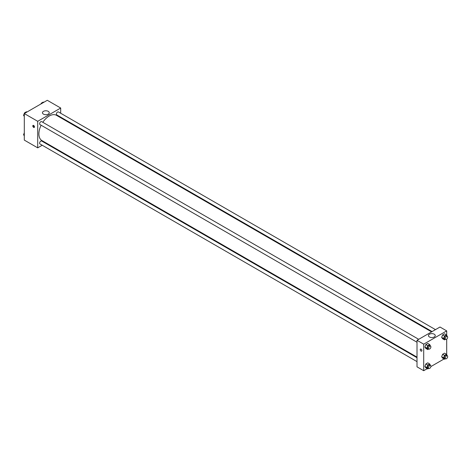 <?xml version="1.0" encoding="UTF-8"?>
<svg xmlns="http://www.w3.org/2000/svg" width="471" height="471" viewBox="0 0 471 471"><rect width="100%" height="100%" fill="white"/><g stroke="black" fill="none" stroke-linecap="round" stroke-linejoin="round"><path stroke-width="0.71" d="M42.219 145.245L37.709 147.847L24.298 140.105L24.298 113.564L47.288 100.294L60.694 108.036L60.694 113.246M60.694 117.155L60.694 117.75M43.444 111.344A3.397 1.961 180 0 1 47.147 110.921A3.397 1.961 180 0 1 49.249 112.734A3.397 1.961 180 0 1 45.852 114.694A3.397 1.961 180 0 1 42.449 112.734A3.397 1.961 180 0 1 43.444 111.344M37.709 147.847L37.709 121.306L24.298 113.564M37.709 121.306L60.694 108.036M33.635 127.388A1.183 0.683 60 0 1 32.864 126.346A1.183 0.683 60 0 1 33.047 125.392A1.183 0.683 60 0 1 34.23 126.081A1.183 0.683 60 0 1 34.23 127.447A1.183 0.683 60 0 1 33.635 127.388M33.335 125.345A1.183 0.683 -120 0 0 34.118 127.111A1.183 0.683 -120 0 0 34.418 127.217M46.123 142.99L45.605 143.29M418.701 339.314L41.66 121.63A1.696 0.977 120 0 0 39.964 122.607A1.696 0.977 120 0 0 39.964 124.562L417.012 342.246M417.012 357.713L41.66 141.006A1.696 0.977 120 0 0 40.353 141.459A1.696 0.977 120 0 0 39.611 143.166A1.696 0.977 120 0 0 39.964 143.943L417.012 361.628M435.487 329.629L58.439 111.945A1.696 0.977 120 0 0 57.132 112.398A1.696 0.977 120 0 0 56.396 114.1A1.696 0.977 120 0 0 56.744 114.877L432.095 331.584M41.118 125.227A14.577 8.413 120 0 0 38.893 133.894A14.577 8.413 120 0 0 41.913 140.564L417.012 357.124M431.583 331.878L56.491 115.318A14.577 8.413 120 0 0 42.808 122.295M427.279 368.652L423.712 370.706L417.012 366.838L417.012 340.292L439.996 327.021L446.702 330.895L446.702 335.193M430.865 366.579L444.059 358.961M424.883 347.074L425.849 348.452L424.883 347.074L425.849 344.578L424.883 347.074L426.797 348.181L427.768 345.685L429.699 344.566L430.576 346.173M427.786 343.459L425.849 344.578L427.786 343.459L429.699 344.566M441.663 337.383L442.628 338.761L441.663 337.383L442.628 334.893L441.663 337.383L443.576 338.49L444.547 336L446.484 334.881L447.362 336.488M444.565 333.774L442.628 334.893L444.565 333.774L446.484 334.881M441.663 356.765L442.628 358.137L441.663 356.765L442.628 354.269L441.663 356.765L443.576 357.866L444.547 355.375L446.484 354.257L447.362 355.864M444.565 353.15L442.628 354.269L444.565 353.15L446.484 354.257M423.712 370.706L423.712 344.166L446.702 330.895M446.702 339.149L446.702 354.569M424.883 366.45L425.849 367.827L424.883 366.45L425.849 363.959L424.883 366.45L426.797 367.557L427.768 365.06L429.699 363.948L430.576 365.555M427.786 362.841L425.849 363.959L427.786 362.841L429.699 363.948M429.452 336.977A3.397 1.961 180 0 1 428.457 335.593A3.397 1.961 180 0 1 431.854 333.633A3.397 1.961 180 0 1 435.251 335.593A3.397 1.961 180 0 1 433.155 337.407A3.397 1.961 180 0 1 429.452 336.977M423.712 344.166L417.012 340.292M421.916 350.595A1.183 0.683 60 0 1 421.675 351.136A1.183 0.683 60 0 1 420.485 350.453A1.183 0.683 60 0 1 420.485 349.082A1.183 0.683 60 0 1 421.398 349.4A1.183 0.683 60 0 1 421.916 350.595M420.485 349.082A1.183 0.683 -120 0 0 420.485 350.453A1.183 0.683 -120 0 0 421.675 351.136M428.716 349.005L427.768 349.559L426.797 348.181M430.535 346.15L429.581 345.596A1.696 0.977 120 0 0 428.274 346.05A1.696 0.977 120 0 0 427.538 347.751A1.696 0.977 120 0 0 427.886 348.528L428.845 349.082A1.696 0.977 120 0 0 430.535 348.104A1.696 0.977 120 0 0 430.535 346.15A1.696 0.977 120 0 0 429.234 346.603A1.696 0.977 120 0 0 428.492 348.305A1.696 0.977 120 0 0 428.845 349.082M427.768 349.559L425.849 348.452M427.768 345.685L425.849 344.578M445.495 339.32L444.547 339.868L443.576 338.49M447.32 336.459L446.361 335.905A1.696 0.977 120 0 0 445.054 336.359A1.696 0.977 120 0 0 444.318 338.066A1.696 0.977 120 0 0 444.665 338.837L445.625 339.391A1.696 0.977 120 0 0 447.32 338.413A1.696 0.977 120 0 0 447.32 336.459A1.696 0.977 120 0 0 446.013 336.912A1.696 0.977 120 0 0 445.278 338.62A1.696 0.977 120 0 0 445.625 339.391M444.547 339.868L442.628 338.761M444.547 336L442.628 334.893M428.716 368.387L427.768 368.934L426.797 367.557M430.535 365.525L429.581 364.972A1.696 0.977 120 0 0 428.274 365.425A1.696 0.977 120 0 0 427.538 367.133A1.696 0.977 120 0 0 427.886 367.904L428.845 368.457A1.696 0.977 120 0 0 430.535 367.48A1.696 0.977 120 0 0 430.535 365.525A1.696 0.977 120 0 0 429.234 365.979A1.696 0.977 120 0 0 428.492 367.686A1.696 0.977 120 0 0 428.845 368.457M427.768 368.934L425.849 367.827M427.768 365.06L425.849 363.959M445.495 358.696L444.547 359.243L443.576 357.866M447.32 355.835L446.361 355.287A1.696 0.977 120 0 0 445.054 355.74A1.696 0.977 120 0 0 444.318 357.442A1.696 0.977 120 0 0 444.665 358.219L445.625 358.772A1.696 0.977 120 0 0 447.32 357.795A1.696 0.977 120 0 0 447.32 355.835A1.696 0.977 120 0 0 446.013 356.294A1.696 0.977 120 0 0 445.278 357.995A1.696 0.977 120 0 0 445.625 358.772M444.547 359.243L442.628 358.137M444.547 355.375L442.628 354.269M24.298 116.431L23.55 115.366L24.516 112.875L26.453 111.757L26.941 112.039M24.298 115.801L23.55 115.366M25.004 113.152L24.516 112.875M41.018 103.908L41.301 103.184L43.232 102.066L43.721 102.348M41.789 103.467L41.301 103.184M24.298 135.807L23.55 134.741L24.298 132.816M24.298 135.177L23.55 134.741"/></g></svg>
